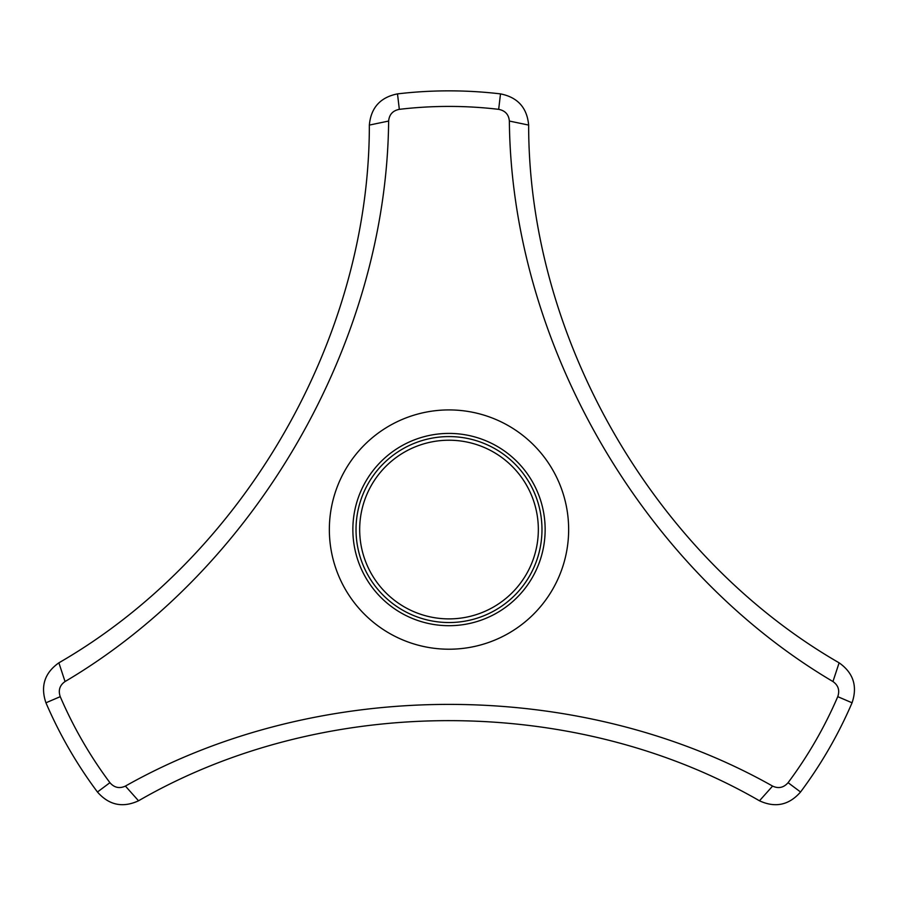 <?xml version="1.0" encoding="UTF-8"?>
<svg xmlns="http://www.w3.org/2000/svg" width="898" height="898" viewBox="0 0 898 898"><rect width="100%" height="100%" fill="white"/><g stroke="black" fill="none" stroke-linecap="round" stroke-linejoin="round"><path stroke-width="1.35" d="M138.528 800.792C122.678 808.088 108.972 805.158 97.444 792.002A438.707 438.707 0 0 1 45.944 702.797C40.309 686.229 44.619 672.905 58.875 662.825C243.796 556.266 369.516 338.501 369.347 125.08C370.953 107.693 380.337 97.287 397.5 93.886A438.707 438.707 0 0 1 500.5 93.886C517.663 97.287 527.047 107.693 528.653 125.08C528.484 338.49 654.204 556.255 839.125 662.825C853.369 672.894 857.68 686.218 852.056 702.797A438.707 438.707 0 0 1 800.556 792.002C789.028 805.158 775.322 808.088 759.472 800.792C574.731 693.93 323.28 693.918 138.528 800.792L125.406 786.087C318.375 677.148 579.614 677.171 772.594 786.087L759.472 800.792M568.647 529.562A119.647 119.647 0 0 0 426.584 412.036A119.647 119.647 0 0 0 337.749 573.598A119.647 119.647 0 0 0 568.647 529.562M538.34 529.562A89.34 89.34 0 0 0 404.336 452.188A89.34 89.34 0 0 0 404.336 606.925A89.34 89.34 0 0 0 538.34 529.562M772.594 786.087C778.51 788.837 783.673 787.703 788.085 782.686A423.149 423.149 0 0 0 837.755 696.657C839.911 690.349 838.305 685.309 832.951 681.548C642.126 568.894 511.523 342.632 509.357 121.05C508.784 114.551 505.226 110.645 498.671 109.343L500.5 93.886M397.5 93.886L399.329 109.343C392.785 110.634 389.227 114.54 388.643 121.05C386.499 342.643 255.863 568.872 65.049 681.548C59.695 685.286 58.101 690.326 60.245 696.657A423.149 423.149 0 0 0 109.915 782.686C114.304 787.703 119.468 788.837 125.406 786.087M498.671 109.343A423.149 423.149 0 0 0 399.329 109.343M369.347 125.08L388.643 121.05M509.357 121.05L528.653 125.08M58.875 662.825L65.049 681.548M832.951 681.548L839.125 662.825M45.944 702.797L60.245 696.657M837.755 696.657L852.056 702.797M97.444 792.002L109.915 782.686M788.085 782.686L800.556 792.002M352.858 529.562A96.142 96.142 0 0 1 497.077 446.295A96.142 96.142 0 0 1 497.077 612.818A96.142 96.142 0 0 1 352.858 529.562M356.023 529.562A92.977 92.977 0 0 1 449 436.585A92.977 92.977 0 0 1 541.977 529.562A92.977 92.977 0 0 1 449 622.538A92.977 92.977 0 0 1 356.023 529.562"/></g></svg>
